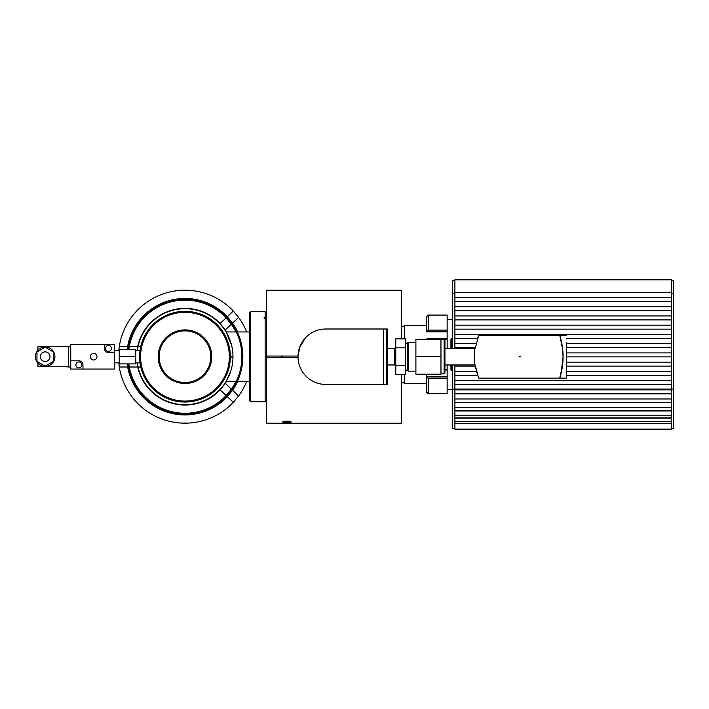 <?xml version="1.0" encoding="UTF-8"?>
<svg xmlns="http://www.w3.org/2000/svg" width="709" height="709" viewBox="0 0 709 709"><rect width="100%" height="100%" fill="white"/><g stroke="black" fill="none" stroke-linecap="round" stroke-linejoin="round"><path stroke-width="1.06" d="M450.942 348.474L450.942 339.062L451.598 338.397L451.598 348.474M447.149 319.431L452.262 319.431M184.969 414.925L188.47 414.818M187.885 414.854L180.848 414.783M181.087 414.8L184.065 414.916M237.692 331.945A58.235 58.235 0 0 0 232.552 323.109L227.314 316.71A58.235 58.235 0 0 0 127.655 346.382L127.186 349.466M127.186 363.921L127.655 367.005A58.235 58.235 0 0 0 227.314 396.677L232.552 390.278A58.235 58.235 0 0 0 237.692 381.433M189.037 423.051L180.848 423.043M182.78 423.14L183.356 423.158M184.065 423.167L184.969 423.176M246.679 381.433A66.486 66.486 0 0 1 238.596 395.985L233.314 402.34A66.486 66.486 0 0 1 119.298 367.005L118.784 362.875M118.784 350.503L119.298 346.382A66.486 66.486 0 0 1 233.314 311.047L238.596 317.393A66.486 66.486 0 0 1 246.679 331.945M119.298 346.382L127.655 346.382M227.314 316.71L233.314 311.047M127.655 367.005L119.298 367.005M233.314 402.34L227.314 396.677M127.523 349.466L127.992 346.382A57.908 57.908 0 0 1 190.313 299.03A57.908 57.908 0 0 1 189.985 414.375A57.908 57.908 0 0 1 127.992 367.005L127.523 363.921M127.992 346.382L129.003 346.382A56.915 56.915 0 0 1 241.884 357.026A56.915 56.915 0 0 1 129.003 367.005L127.992 367.005M129.003 367.005L128.515 363.921M128.515 349.466L129.003 346.382M226.499 331.945A48.336 48.336 0 0 0 225.267 329.986L220.118 323.508A48.336 48.336 0 0 0 137.75 346.382L137.041 350.503M137.041 362.875L137.75 367.005A48.336 48.336 0 0 0 220.118 389.879L225.267 383.392A48.336 48.336 0 0 0 226.499 381.433M235.858 381.433A56.587 56.587 0 0 1 231.338 389.126L226.109 395.542A56.587 56.587 0 0 1 129.339 367.005L128.852 363.921M128.852 349.466L129.339 346.382A56.587 56.587 0 0 1 226.109 317.845L231.338 324.252A56.587 56.587 0 0 1 235.858 331.945M129.339 346.382L137.75 346.382M220.118 323.508L226.109 317.845M137.75 367.005L129.339 367.005M226.109 395.542L220.118 389.879M137.369 350.503L138.087 346.382A48.008 48.008 0 0 1 232.977 356.361L230.336 356.361M138.087 346.382L140.79 346.382L140.196 349.404M140.196 363.983L140.79 367.005L138.087 367.005L137.369 362.875M230.336 357.026L232.977 357.026A48.008 48.008 0 0 1 138.087 367.005M222.998 331.945L229.175 346.479M229.503 365.374L229.335 366.19M232.206 348.101L231.94 346.754M231.666 345.558L226.109 331.945L236.23 331.945M236.23 381.433L226.109 381.433L226.393 380.955M226.561 380.671L230.815 370.949M454.894 428.325L452.262 428.325L452.262 364.967M452.262 348.474L452.262 280.64L454.894 280.64M454.894 384.57L671.503 384.57L454.894 384.57L454.894 389.064L454.894 380.618L671.503 380.618L671.503 393.841L454.894 393.841L454.894 389.853L671.503 389.853L454.894 389.853L454.894 389.064L454.894 389.853M454.894 375.336L477.698 375.336L454.894 375.336L454.894 380.618L454.894 371.374L476.519 371.374L454.894 371.374L454.894 364.967M454.894 347.623L475.349 347.623L454.894 347.623L454.894 348.474L454.894 343.661L476.12 343.661L454.894 343.661L454.894 334.426L671.503 334.426L671.503 380.618L671.503 375.336L566.349 375.336L671.503 375.336M454.894 334.426L454.894 325.183L671.503 325.183L671.503 334.426L671.503 329.144L454.894 329.144L454.894 334.426L671.503 334.426M454.894 325.183L454.894 315.948L671.503 315.948L671.503 325.183L671.503 319.91L454.894 319.91L454.894 325.183L671.503 325.183M454.894 315.948L454.894 306.705L671.503 306.705L671.503 315.948L671.503 310.666L454.894 310.666L454.894 315.948L671.503 315.948M454.894 306.705L454.894 297.47L671.503 297.47L671.503 306.705L671.503 301.431L454.894 301.431L454.894 306.705L671.503 306.705M454.894 402.756L454.894 393.841L671.503 393.841L671.503 402.756L454.894 402.526L671.503 402.526L454.894 402.526L671.503 402.756L671.503 423.592L454.894 423.592L671.503 423.592L671.503 418.035L454.894 418.035L671.503 418.035L454.894 417.831L454.894 423.592L454.894 421.412L671.503 421.412L454.894 421.412L454.894 410.963L671.503 410.963L454.894 410.715L671.503 410.963L671.503 417.831L454.894 417.831L454.894 415.173L671.503 415.173L454.894 415.173L454.894 402.756L454.894 407.551L671.503 407.551L671.503 402.756M68.445 346.63L37.923 346.63L37.923 350.211M37.923 363.176A9.731 9.731 0 0 0 54.07 360.668A9.731 9.731 0 0 0 45.181 346.958A9.731 9.731 0 0 0 37.923 363.176L37.923 366.757L68.445 366.757M45.181 366.181L36.965 361.43L36.965 351.948L45.181 347.206L53.397 351.948L53.397 361.43L45.181 366.181M50.002 356.689A4.821 4.821 0 0 0 42.77 352.524A4.821 4.821 0 0 0 42.77 360.863A4.821 4.821 0 0 0 50.002 356.689M671.503 280.64L673.55 280.64L673.55 428.325L671.503 428.325M452.262 370.568L450.942 369.912L450.942 364.967M405.672 347.791L405.672 338.858L395.773 338.858L395.773 374.582L405.672 374.582L405.672 347.791L395.773 347.791M415.899 342.287L408.145 342.287L408.145 371.153L407.321 370.328L407.321 343.112L408.145 342.287M407.321 343.271L405.672 343.271M405.672 365.649L395.773 365.649M454.894 297.47L454.894 279.816L671.503 279.816L454.894 279.816L454.894 297.47L671.503 297.47L671.503 292.684L671.503 297.47M454.894 429.149L454.894 423.61L671.503 423.61L671.503 429.149L671.503 423.716L454.894 423.716L454.894 429.149L671.503 429.149L454.894 429.149M671.503 279.816L671.503 292.684L671.503 279.816M671.503 343.661L566.349 343.661L671.503 343.661L671.503 338.379L566.349 338.379L671.503 338.379M454.894 338.379L477.609 338.379L454.894 338.379L454.894 343.661M671.503 352.896L566.349 352.896L671.503 352.896L671.503 347.623L566.349 347.623L671.503 347.623M671.503 362.139L566.349 362.139L671.503 362.139L671.503 356.857L566.349 356.857L671.503 356.857M671.503 371.374L566.349 371.374L671.503 371.374L671.503 366.101L566.349 366.101L671.503 366.101M454.894 366.101L475.393 366.101L454.894 366.101L454.894 371.374M454.894 393.841L454.894 398.972L671.503 398.972L671.503 393.734L454.894 393.734L671.503 393.841M383.472 329.003L325.732 329.003A27.713 27.713 0 0 0 298.019 356.724A27.713 27.713 0 0 0 325.732 384.438L386.768 384.438L386.768 329.003L383.472 329.003L383.472 384.438M298.019 356.503L299.721 347.162L305.366 337.927M386.768 329.003L387.433 329.003L387.433 384.438L386.768 384.438M404.316 325.617L404.316 338.858L404.316 325.617L426.685 325.617L404.316 325.617M404.316 374.582L404.316 383.356L426.685 383.356L404.316 383.356L404.316 374.582M70.749 366.987L68.445 366.987L68.445 346.4L70.749 346.4M104.409 344.317L114.309 344.317L114.309 352.568L108.53 352.568A4.121 4.121 0 0 1 104.409 348.447L104.409 344.317L70.749 344.317L70.749 360.819L78.841 360.819A4.121 4.121 0 0 1 82.962 364.94L82.962 369.061L70.749 369.061L70.749 360.819M82.962 369.061L114.309 369.061L114.309 352.568M90.389 356.689A3.297 3.297 0 0 0 93.685 359.995A3.297 3.297 0 0 0 96.982 356.689A3.297 3.297 0 0 0 93.685 353.392A3.297 3.297 0 0 0 90.389 356.689M111.499 348.447A2.969 2.969 0 0 0 107.05 345.868A2.969 2.969 0 0 0 107.05 351.017A2.969 2.969 0 0 0 111.499 348.447M81.81 364.94A2.969 2.969 0 0 0 77.352 362.37A2.969 2.969 0 0 0 77.352 367.51A2.969 2.969 0 0 0 81.81 364.94M282.838 422.015C282.536 420.845 291.39 420.845 291.089 422.015C291.381 422.883 282.554 422.883 282.838 422.015M298.028 357.38L266.345 357.38L266.345 423.202L401.622 423.202L401.622 374.582M401.622 338.858L401.622 290.238L266.345 290.238L266.345 356.06L298.028 356.06M282.634 356.06L282.634 357.38M266.345 401.108L266.345 312.279M266.345 318.731L265.148 317.207L265.148 311.659L250.632 311.659L250.632 401.728L265.148 401.728L265.148 318.19L266.141 319.05M266.965 356.06L266.965 357.38M281.81 357.38L281.81 356.06M69.101 366.987L65.148 366.757M139.602 356.698L140.107 349.998L140.028 350.503L135.756 350.503M135.756 362.875L140.028 362.875L140.107 363.389L139.859 361.43M249.639 381.433L237.32 381.433M250.632 401.728L249.639 400.736L249.639 312.642L250.632 311.659M264.156 318.19L264.156 317.207L264.156 318.19L265.148 318.19M264.156 317.207L265.148 317.207M184.969 402.056A45.367 45.367 0 0 1 139.602 356.689A45.367 45.367 0 0 1 184.969 311.322A45.367 45.367 0 0 1 230.336 356.689A45.367 45.367 0 0 1 184.969 402.056A45.367 45.367 0 0 1 139.602 356.689A45.367 45.367 0 0 1 184.969 311.322A45.367 45.367 0 0 1 230.336 356.689A45.367 45.367 0 0 1 184.969 402.056M184.969 383.498A26.809 26.809 0 0 1 158.169 356.689A26.809 26.809 0 0 1 184.969 329.88A26.809 26.809 0 0 1 211.778 356.689A26.809 26.809 0 0 1 184.969 383.498A26.809 26.809 0 0 1 158.169 356.689A26.809 26.809 0 0 1 184.969 329.88A26.809 26.809 0 0 1 211.778 356.689A26.809 26.809 0 0 1 184.969 383.498M135.756 356.689L135.756 349.466L119.254 349.466L119.254 356.689L135.756 356.689L135.756 363.921L119.254 363.921L119.254 356.689M454.894 407.551L454.894 410.715L671.503 410.715L671.503 407.551L454.894 407.551M671.503 384.57L671.503 389.853M454.894 301.431L671.503 301.431M454.894 310.666L671.503 310.666M454.894 319.91L671.503 319.91M454.894 329.144L671.503 329.144M454.894 380.618L671.503 380.618M454.894 398.972L671.503 398.972M447.149 378.509L428.333 378.509L426.685 376.745L426.765 392.538L426.685 374.21L426.685 376.745L447.149 376.993L447.149 369.593L447.149 376.745L426.685 376.745L447.149 376.993L426.765 376.993L428.333 378.509L447.149 378.509L447.149 393.548L447.149 376.993M447.149 331.626L426.685 331.883L426.685 316.595L428.333 315.071L447.149 315.071L447.149 330.11L447.149 315.062L428.333 315.071L428.333 330.11L447.149 330.11L428.333 330.11L426.765 331.626L447.149 331.626L447.149 339.026L447.149 330.11M447.149 339.265L447.149 348.474L447.149 338.769L447.149 339.265L440.971 339.265L447.149 339.265M447.149 364.967L447.149 369.354L447.149 364.967M428.289 315.062L426.685 316.595L426.685 331.883L447.149 331.883L426.685 331.883L428.333 330.11L428.333 315.071L426.685 316.595M428.333 339.265L426.685 339.026L427.554 338.769M444.933 369.354L447.149 369.354L444.933 369.354M447.149 369.85L447.149 369.354L447.149 369.85M426.685 392.024L428.333 393.548L428.333 378.509L428.333 393.548L447.149 393.548L427.846 393.522M447.149 393.548L428.192 393.557M428.192 315.062L447.149 315.062L427.882 315.088M426.765 392.538L428.333 393.548M387.433 348.474L394.78 348.474L394.78 364.967L394.78 348.474L395.773 347.507M562.849 351.274L562.99 353.747L562.849 351.274M560.066 377.17L562.467 365.791M563.052 357.292L562.822 350.955M561.572 342.287L559.844 335.552L562.636 349.05C563.433 358.674 562.955 360.757 562.476 365.809L559.755 378.163L566.349 378.163L566.349 342.287L566.349 378.163L559.755 378.163L561.111 373.288L563.052 357.097L562.68 349.457L559.871 335.649M561.076 373.404L559.995 377.374M562.618 364.594L562.166 367.9M562.228 367.528L562.556 365.144M562.742 350.104L563.035 355.094L562.742 350.104M562.14 368.095L561.945 369.238M563.052 356.521L562.99 353.747L563.052 356.521M559.977 377.436L561.085 373.377M566.349 335.277L559.755 335.277C559.525 334.196 563.283 346.045 563.052 356.724C563.283 367.395 559.525 379.244 559.755 378.163L478.752 378.163L479.639 378.163L478.752 378.163L476.581 371.613M519.023 356.902L520.654 356.724L520.459 356.184M520.397 356.122L519.015 356.84M477.627 338.317L478.637 335.57M477.139 339.859L478.602 335.649L475.216 348.474L474.631 348.474L474.631 364.967L475.216 364.967L478.229 376.825M475.961 369.052L475.5 366.721M475.216 364.967L474.631 364.967L474.631 348.474L475.216 348.474M440.971 373.873L444.109 373.873L444.933 373.049L444.933 340.391L444.109 339.567L444.109 373.873L444.109 339.567L440.971 339.567M440.971 339.23L440.971 374.21L440.971 356.724L415.899 356.724L415.899 374.21L440.971 374.21L415.899 374.21L415.899 339.23L415.899 356.724L440.971 356.724L440.971 339.23L415.899 339.23L440.971 339.23M474.631 350.122L474.631 353.419M558.878 429.184L566.234 429.184L558.878 429.184M567.085 429.184L573.413 429.184L567.085 429.184M568.521 429.184L571.968 429.184L568.521 429.184M574.786 429.184L581.309 429.184L574.786 429.184M576.231 429.184L579.891 429.184L576.231 429.184M587.885 429.184L590.464 429.184L587.885 429.184M594.55 429.184L598.05 429.184L594.55 429.184M566.42 429.184L611.823 429.184L566.42 429.184M598.449 429.184L653.078 429.184L598.449 429.184M489.086 429.184L493.145 429.184L489.086 429.184M495.476 429.184L498.471 429.184L495.476 429.184M503.222 429.184L501.6 429.184L503.222 429.184M504.533 429.184L499.428 429.184L504.533 429.184M505.951 429.184L511.198 429.184L505.951 429.184M512.261 429.184L517.375 429.184L512.261 429.184M523.198 429.184L519.874 429.184L523.198 429.184M518.607 429.184L521.727 429.184L518.607 429.184M531.041 429.184L525.334 429.184L531.041 429.184M526.654 429.184L529.72 429.184L526.654 429.184M537.387 429.184L534.657 429.184C539.797 429.184 535.596 429.184 534.657 429.184L537.387 429.184M537.865 429.184L540.169 429.184C543.112 429.184 539.735 429.184 540.169 429.184L537.883 429.184M545.044 429.184C542.757 429.184 542.757 429.184 545.044 429.184C549.324 429.184 543.812 429.184 545.044 429.184C549.023 429.184 549.023 429.184 545.044 429.184L542.03 429.184L545.044 429.184M549.147 429.184L552.151 429.184L549.147 429.184M532.007 429.184L543.759 429.184L532.007 429.184M485.771 429.184L489.946 429.184L485.771 429.184M490.486 429.184L503.682 429.184L490.486 429.184M504.188 429.184L515 429.184L504.188 429.184M515.425 429.184L519.6 429.184L515.425 429.184M542.438 429.184L555.643 429.184L542.438 429.184M520.663 429.184L531.528 429.184L520.663 429.184M472.194 429.184L482.785 429.184L472.194 429.184M466.974 429.184L474.782 429.184L466.974 429.184M488.315 429.184L598.033 429.184L488.315 429.184M555.794 429.184C552.843 429.184 552.843 429.184 555.794 429.184M555.493 429.184C553.188 429.184 553.188 429.184 555.493 429.184M554.163 429.184L554.934 429.184L554.163 429.184M232.552 323.109L238.596 317.393M238.596 395.985L232.552 390.278M225.267 329.986L231.338 324.252M231.338 389.126L225.267 383.392M452.262 389.064L673.55 389.064M452.262 293.18L454.894 293.18M673.55 293.18L671.503 293.18M451.598 370.568L451.598 364.967M454.894 292.684L671.503 292.684L454.894 292.684M184.969 401.072A44.375 44.375 0 0 0 223.406 334.506A44.375 44.375 0 0 0 146.541 334.506A44.375 44.375 0 0 0 184.969 401.072M184.969 382.506A25.816 25.816 0 0 0 207.329 343.785A25.816 25.816 0 0 0 162.618 343.785A25.816 25.816 0 0 0 184.969 382.506M454.894 389.064L671.503 389.064M452.262 338.397L451.598 338.397M447.149 389.542L452.262 389.542M415.899 371.153L408.145 371.153M407.321 370.169L405.672 370.169M401.622 382.825L404.316 382.825L401.622 382.825M401.622 326.14L404.316 326.14L401.622 326.14M249.639 331.945L237.32 331.945M266.141 400.736L265.148 401.728M266.141 312.642L265.148 311.659M114.309 362.875L119.254 362.875M114.309 350.503L119.254 350.503M427.04 338.636L447.149 338.636M444.933 369.992L447.149 369.992M387.433 364.967L394.78 364.967L395.773 365.933M478.752 335.277L559.755 335.277M444.933 348.474L474.631 348.474M444.933 364.967L474.631 364.967"/></g></svg>
